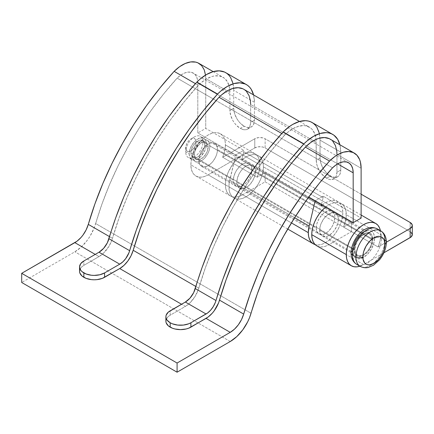 <?xml version="1.0" encoding="UTF-8"?>
<svg xmlns="http://www.w3.org/2000/svg" width="434" height="434" viewBox="0 0 434 434"><rect width="100%" height="100%" fill="white"/><g stroke="black" fill="none" stroke-linecap="round" stroke-linejoin="round"><path stroke-width="0.33" stroke-dasharray="2.17 1.63" d="M198.837 160.287A13.183 7.611 120 0 0 201.566 166.325A13.183 7.611 120 0 0 211.727 162.793A13.183 7.611 120 0 0 217.483 149.524L252.013 169.461A13.183 7.611 -60 0 1 246.257 182.73A13.183 7.611 -60 0 1 236.096 186.262A13.183 7.611 -60 0 1 233.367 180.224L198.837 160.287L199.542 163.998L200.405 165.365L202.976 166.846L204.593 166.911L208.157 165.674L211.727 162.793L213.338 160.868L215.91 156.414L216.772 154.054L217.304 151.726L217.304 147.527L215.91 144.451L213.338 142.965L211.727 142.9L209.975 143.296L206.34 145.401L202.976 148.949L200.405 153.403L199.542 155.763L198.837 160.287L233.367 180.224A13.183 7.611 -60 0 1 239.118 166.954A13.183 7.611 -60 0 1 249.279 163.423A13.183 7.611 -60 0 1 252.013 169.461L217.483 149.524A13.183 7.611 120 0 0 214.749 143.491A13.183 7.611 120 0 0 204.593 147.023A13.183 7.611 120 0 0 198.837 160.287M259.95 164.877L225.425 144.94A24.418 14.094 120 0 0 220.363 133.764A24.418 14.094 120 0 0 201.55 140.301A24.418 14.094 120 0 0 190.895 164.877L225.425 184.808A24.418 14.094 -60 0 1 236.08 160.238A24.418 14.094 -60 0 1 254.894 153.696A24.418 14.094 -60 0 1 259.95 164.877A24.418 14.094 -60 0 1 257.221 177.218L222.691 157.282A24.418 14.094 120 0 0 225.425 144.94L259.95 164.877L259.255 170.887L257.221 177.218L222.691 157.282L254.774 138.761L254.774 147.929L208.157 174.842L204.788 176.405L201.55 177.137L198.566 177.023L195.951 176.052L193.803 174.273L192.208 171.745L191.226 168.571L190.895 164.877L191.226 160.792L192.208 156.49L193.803 152.117L198.566 143.871L201.55 140.301L204.788 137.301L208.157 134.974L211.526 133.412L214.765 132.674L217.749 132.793L220.363 133.764L222.512 135.544L224.107 138.072L225.089 141.24L225.425 144.94L224.725 150.951L222.691 157.282L254.774 138.761L258.523 137.6L262.754 137.844L265.131 138.761L265.131 147.929L410.157 231.658L410.157 222.49L410.157 231.658L265.131 147.929L262.754 147.012L258.523 146.773L254.774 147.929L208.157 174.842L242.687 194.779L265.131 181.819L351.453 231.658L329.01 244.619L363.54 264.55A24.418 14.094 -60 0 1 359.911 266.199L363.54 264.55L383.911 252.794L363.54 264.55L329.01 244.619L351.453 231.658L265.131 181.819L265.131 172.651L257.221 177.218L265.131 172.651L351.453 222.49L265.131 172.651L265.131 181.819L242.687 194.779A24.418 14.094 -60 0 1 230.481 195.989A24.418 14.094 -60 0 1 225.425 184.808L190.895 164.877A24.418 14.094 120 0 0 195.951 176.052A24.418 14.094 120 0 0 208.157 174.842L242.687 194.779L239.318 196.342L236.08 197.074L233.096 196.955L230.481 195.989L228.333 194.204L226.738 191.682L225.756 188.508L225.425 184.808L225.756 180.728L226.738 176.421L228.333 172.054L233.096 163.802L236.08 160.238L239.318 157.233L242.687 154.905L246.056 153.343L249.295 152.611L252.279 152.73L254.894 153.696L257.042 155.481L258.637 158.003L259.619 161.177L259.95 164.877M319.69 230.063A13.183 7.611 120 0 0 322.419 236.101A13.183 7.611 120 0 0 332.58 232.564A13.183 7.611 120 0 0 338.336 219.3L372.866 239.232A13.183 7.611 -60 0 1 367.11 252.501A13.183 7.611 -60 0 1 356.949 256.033A13.183 7.611 -60 0 1 354.215 250L319.69 230.063L354.215 250A13.183 7.611 -60 0 1 359.97 236.731A13.183 7.611 -60 0 1 370.131 233.199A13.183 7.611 -60 0 1 372.866 239.232L338.336 219.3A13.183 7.611 120 0 0 335.601 213.262A13.183 7.611 120 0 0 325.44 216.794A13.183 7.611 120 0 0 319.69 230.063L320.395 225.534L321.258 223.174L323.829 218.72L327.193 215.172L329.01 213.913L332.58 212.676L335.601 213.262L336.762 214.222L338.157 217.304L338.157 221.503L336.762 226.185L334.191 230.638L332.58 232.564L329.01 235.445L327.193 236.291L323.829 236.622L322.419 236.101L320.395 233.774L319.69 230.063M361.121 215.025L341.216 203.535L343.365 205.315L344.959 207.843L345.941 211.016L346.099 217.646L345.578 220.727L343.544 227.058L351.453 222.49L343.544 227.058L378.074 246.989L386.379 242.194L378.074 246.989L380.108 240.658L380.802 234.648A24.418 14.094 -60 0 1 378.074 246.989L343.544 227.058A24.418 14.094 120 0 0 346.278 214.711L380.802 234.648L380.417 230.676A24.418 14.094 -60 0 1 380.802 234.648L346.278 214.711A24.418 14.094 120 0 0 341.216 203.535A24.418 14.094 120 0 0 325.847 206.909M316.804 245.823A24.418 14.094 120 0 0 329.01 244.619L325.641 246.176L322.402 246.913L319.419 246.794L316.804 245.823M372.866 239.232L372.155 235.521L371.292 234.159L368.721 232.673L367.11 232.608L363.54 233.85L359.97 236.731L356.949 240.81L354.925 245.47L354.215 250L354.925 253.711L355.788 255.073L358.359 256.559L361.723 256.223L363.54 255.382L367.11 252.501L368.721 250.575L371.292 246.121L372.155 243.762L372.866 239.232M361.121 194.177L265.131 138.761L361.121 194.177M411.063 232.298L410.157 231.658A7.324 4.231 0 0 1 412.3 234.648M351.453 222.49L351.453 231.658L351.453 222.49M341.216 203.535L338.601 202.569L335.618 202.45L332.379 203.183L329.01 204.745L325.641 207.072M252.013 169.461L251.302 165.75L249.279 163.423L247.868 162.902L244.505 163.233L240.87 165.332L239.118 166.954L236.096 171.034L234.072 175.694L233.367 180.224L233.546 182.22L234.935 185.296L237.506 186.783L240.87 186.452L244.505 184.352L246.257 182.73L247.868 180.804L250.44 176.345L251.302 173.991L252.013 169.461M254.774 147.929L254.774 138.761A7.324 4.231 180 0 1 265.131 138.761L265.131 147.929A7.324 4.231 0 0 0 254.774 147.929M386.379 242.226A4.883 2.821 0 0 0 384.947 240.23A20.512 11.843 120 0 0 379.229 230.204M375.779 228.213A20.512 11.843 -60 0 1 381.497 238.239L384.947 240.23L381.497 238.239A20.512 11.843 120 0 0 377.249 228.848M363.54 231.859L367.766 230.389L369.681 230.465L371.352 231.083L372.725 232.223L373.75 233.839L374.591 238.239A4.883 2.821 180 0 1 381.497 238.239A4.883 2.821 0 0 0 374.591 238.239A15.624 9.022 120 0 0 363.54 231.859A15.624 9.022 120 0 0 352.489 250.993A4.883 2.821 0 0 0 351.063 252.989M372.171 239.633L209.882 145.938A12.206 7.047 120 0 0 207.354 140.35A12.206 7.047 120 0 0 197.947 143.616A12.206 7.047 120 0 0 192.62 155.904L354.909 249.599A12.206 7.047 -60 0 1 360.236 237.317A12.206 7.047 -60 0 1 369.643 234.045A12.206 7.047 -60 0 1 372.171 239.633A12.206 7.047 -60 0 1 366.844 251.915A12.206 7.047 -60 0 1 357.437 255.187A12.206 7.047 -60 0 1 354.909 249.599L192.62 155.904L193.276 151.71L194.074 149.524L197.947 143.616L201.251 140.952L202.938 140.171L206.047 139.862L207.354 140.35L209.226 142.498L209.72 144.088L209.72 147.978L208.428 152.312L207.354 154.444L204.555 158.22L202.938 159.723L199.569 161.67L196.456 161.974L194.074 160.602L193.276 159.338L192.62 155.904A12.206 7.047 120 0 0 195.148 161.491A12.206 7.047 120 0 0 204.555 158.22A12.206 7.047 120 0 0 209.882 145.938L372.171 239.633L371.515 236.199L369.643 234.045L366.844 233.497L363.54 234.648L360.236 237.317L357.437 241.092L355.565 245.405L354.909 249.599L355.565 253.033L357.437 255.187L358.744 255.675L361.858 255.366L363.54 254.584L366.844 251.915L368.336 250.136L370.717 246.007L372.009 241.673L372.171 239.633M208.157 146.931L204.707 144.94A9.765 5.637 120 0 0 202.683 140.47A9.765 5.637 120 0 0 195.159 143.084A9.765 5.637 120 0 0 190.895 152.914L194.345 154.905A9.765 5.637 -60 0 1 198.609 145.081A9.765 5.637 -60 0 1 206.134 142.46A9.765 5.637 -60 0 1 208.157 146.931A9.765 5.637 -60 0 1 203.893 156.761A9.765 5.637 -60 0 1 196.369 159.376A9.765 5.637 -60 0 1 194.345 154.905L190.895 152.914L191.421 149.556L192.918 146.106L195.159 143.084L197.801 140.952L200.443 140.036L202.683 140.47L204.181 142.189L204.707 144.94L204.571 146.573L202.683 151.748L200.443 154.77L197.801 156.902L195.159 157.819L193.965 157.77L192.056 156.674L191.025 154.39L190.895 152.914A9.765 5.637 120 0 0 192.918 157.385A9.765 5.637 120 0 0 200.443 154.77A9.765 5.637 120 0 0 204.707 144.94L208.157 146.931L208.027 145.455L206.996 143.177L205.087 142.075L202.602 142.319L199.906 143.876L196.369 148.102L194.871 151.553L194.345 154.905L194.871 157.656L196.369 159.376L198.609 159.815L199.906 159.517L203.893 156.761L206.996 152.036L208.157 146.931M206.432 143.942L202.976 141.951A12.206 7.047 120 0 0 200.448 136.363A12.206 7.047 120 0 0 191.041 139.629A12.206 7.047 120 0 0 185.714 151.916L189.17 153.913A12.206 7.047 -60 0 1 194.497 141.625A12.206 7.047 -60 0 1 203.904 138.354A12.206 7.047 -60 0 1 206.432 143.942A12.206 7.047 -60 0 1 201.105 156.229A12.206 7.047 -60 0 1 191.698 159.5A12.206 7.047 -60 0 1 189.17 153.913L185.714 151.916A12.206 7.047 -60 0 1 194.345 136.965A12.206 7.047 -60 0 1 202.976 141.951L196.07 141.951A7.324 4.231 120 0 0 190.895 138.961A7.324 4.231 120 0 0 185.714 147.929L185.714 151.916L186.11 145.412L187.233 142.824L188.909 140.556L190.895 138.956L192.875 138.267L193.77 138.305L195.202 139.13L195.973 140.838L195.68 144.468L194.557 147.055L191.904 150.224L189.88 151.39L188.014 151.574L186.587 150.75L185.714 147.929A7.324 4.231 120 0 0 190.895 150.918A7.324 4.231 120 0 0 196.07 141.951L202.976 141.951A12.206 7.047 -60 0 1 194.345 156.902A12.206 7.047 -60 0 1 185.714 151.916A12.206 7.047 120 0 0 188.242 157.504A12.206 7.047 120 0 0 197.649 154.233A12.206 7.047 120 0 0 202.976 141.951L206.432 143.942L205.776 140.507L204.978 139.243L202.597 137.871L199.483 138.18L196.114 140.122L194.497 141.625L191.698 145.401L189.826 149.714L189.17 153.913L189.826 157.347L191.698 159.5L194.497 160.043L196.114 159.674L197.801 158.893L201.105 156.229L204.978 150.321L205.776 148.135L206.432 143.942M352.701 248.384L353.33 245.628M359.314 235.271L361.386 233.346M374.591 238.239L373.75 243.604L371.352 249.127L367.766 253.961L363.54 257.373L359.314 258.843L357.399 258.767L355.728 258.149L354.35 257.009L353.33 255.393L352.489 250.993A15.624 9.022 120 0 0 363.54 257.373A15.624 9.022 120 0 0 374.591 238.239M356.737 264.371A20.512 11.843 120 0 0 372.54 258.876A20.512 11.843 120 0 0 381.497 238.239A20.512 11.843 -60 0 1 373.43 257.894A20.512 11.843 -60 0 1 358.207 265.006M361.663 266.997A20.512 11.843 120 0 0 376.886 259.89A20.512 11.843 120 0 0 384.947 240.23A20.512 11.843 -60 0 1 375.996 260.872A20.512 11.843 -60 0 1 360.193 266.362M236.818 182.22A13.183 7.611 120 0 0 239.546 188.253A13.183 7.611 120 0 0 249.707 184.721A13.183 7.611 120 0 0 255.463 171.452L334.88 217.304A13.183 7.611 -60 0 1 329.124 230.573A13.183 7.611 -60 0 1 318.968 234.105A13.183 7.611 -60 0 1 316.234 228.067L236.818 182.22L316.234 228.067A13.183 7.611 -60 0 1 321.99 214.803A13.183 7.611 -60 0 1 332.151 211.271A13.183 7.611 -60 0 1 334.88 217.304L255.463 171.452A13.183 7.611 120 0 0 252.734 165.419A13.183 7.611 120 0 0 242.573 168.951A13.183 7.611 120 0 0 236.818 182.22L236.997 184.217L238.391 187.293L240.962 188.779L244.32 188.443L247.96 186.343L249.707 184.721L252.734 180.642L254.753 175.982L255.284 173.654L255.284 169.455L253.89 166.379L251.319 164.893L249.707 164.828L246.143 166.07L244.32 167.329L242.573 168.951L239.546 173.03L237.528 177.69L236.818 182.22M294.643 217.711L229.705 180.218A24.418 14.094 120 0 0 228.875 186.804L291.404 222.902L228.875 186.804A24.418 14.094 120 0 0 233.931 197.98A24.418 14.094 120 0 0 252.745 191.437A24.418 14.094 120 0 0 263.405 166.868L342.822 212.72A24.418 14.094 -60 0 1 333.279 236.058A24.418 14.094 -60 0 1 315.198 244.619L318.952 244.917L322.191 244.185L325.56 242.622L328.929 240.295L332.167 237.289L335.151 233.725L337.766 229.738L339.914 225.474L341.509 221.107L342.491 216.799L342.822 212.72L263.405 166.868A24.418 14.094 120 0 0 258.349 155.692A24.418 14.094 120 0 0 241.716 160.119L321.133 205.971L241.716 160.119L245.617 157.211L249.545 155.329L253.293 154.564L256.668 154.96L259.499 156.495L261.631 159.088L262.955 162.609L263.405 166.868L263.075 170.947L262.093 175.255L260.498 179.622L258.349 183.886L255.734 187.873L252.745 191.437L249.507 194.443L246.143 196.77L242.774 198.333L239.535 199.07L236.546 198.951L233.931 197.98L231.783 196.201L230.188 193.672L229.206 190.499L229.087 183.593L235.781 154.905L308.753 197.036L197.801 132.978L197.801 83.133L197.362 79.145L196.065 75.896L193.993 73.563L191.253 72.277L188.009 72.115L184.434 73.08L180.739 75.125L177.132 78.125L163.71 93.847L151.01 110.589L139.135 128.198L128.204 146.524L118.303 165.392L109.531 184.634L101.963 204.078L94.2 227.85L90.022 236.226L87.408 240.116L81.413 246.881L74.849 251.807L21.7 282.491L74.849 251.807A31.742 18.326 120 0 0 95.664 223.553L251.047 313.261L95.664 223.553A224.628 129.69 120 0 1 177.132 78.125L216.045 100.59L177.132 78.125A21.977 12.689 120 0 1 193.249 73.069A21.977 12.689 120 0 1 197.801 83.133L337.641 163.868L197.801 83.133L197.801 132.978L205.743 128.393L243.724 150.321L243.724 151.759L323.14 197.611L323.14 196.173L361.121 218.101L323.14 196.173L315.198 200.758L323.14 196.173L323.14 197.611L243.724 151.759L241.716 160.119L243.724 151.759L243.724 150.321L235.781 154.905L243.724 150.321L205.743 128.393L197.801 132.978L235.781 154.905L229.705 180.218L294.643 217.711M165.886 321.165A14.647 8.458 0 0 1 170.177 315.187L170.177 310.804L170.177 315.187L185.34 306.431L189.587 303.247L195.148 296.362L198.794 288.171A235.857 136.173 -60 0 1 284.633 135.148L270.49 151.672L257.102 169.282L244.592 187.808L233.069 207.089L222.637 226.949L213.392 247.206L205.423 267.675L198.794 288.171L195.88 286.489L198.794 288.171A20.512 11.843 -60 0 1 185.34 306.431L181.542 304.239L185.34 306.431L170.177 315.187L168.354 316.467L166.168 319.516M330.073 139.097A33.206 19.172 120 0 1 336.952 154.298L361.121 168.256L336.952 154.298L336.952 172.249L336.166 176.372L333.92 178.954L330.556 179.611L328.614 179.166L324.572 176.833L320.84 172.895L319.267 170.497L317.026 165.321L316.234 160.287L316.066 139.184L314.726 133.639L312.117 129.375L310.386 127.808L306.182 125.898L303.773 125.589L298.516 126.283L292.928 128.681L287.33 132.647L284.633 135.148L281.764 133.493L284.633 135.148A33.206 19.172 -60 0 1 309.355 127.135A33.206 19.172 -60 0 1 316.088 139.401A33.206 19.172 -60 0 1 316.234 142.336L250.63 104.458A33.206 19.172 120 0 0 243.751 89.258M336.952 154.298L336.952 172.249L340.75 170.057L340.75 152.106L339.893 144.766A38.577 22.275 -60 0 1 340.75 152.106L320.032 140.144L320.032 158.095L320.824 163.13L323.07 168.305L326.428 172.841L328.37 174.642L332.411 176.974L336.149 177.343L337.717 176.763L339.963 174.18L340.75 170.057L340.75 152.106L320.032 140.144L320.032 158.095L316.234 160.287L316.234 142.336L250.63 104.458L250.63 122.41L249.843 126.533L247.597 129.12L246.024 129.701L244.233 129.771L240.268 128.393L236.308 125.193L234.517 123.055L232.944 120.657L230.698 115.482L229.911 110.453L229.911 92.502L205.743 78.543L205.743 128.393L205.743 78.543A33.206 19.172 120 0 0 198.864 63.342M79.563 271.331A14.647 8.458 0 0 1 83.854 265.348L83.854 260.964L83.854 265.348L99.017 256.592L103.259 253.407L108.825 246.523L111.522 241.114L112.471 238.337L109.558 236.655L112.471 238.337A20.512 11.843 -60 0 1 99.017 256.592L95.22 254.4L99.017 256.592L83.854 265.348L82.031 266.628L79.845 269.677M250.63 104.458L250.63 122.41L254.427 120.218L250.63 122.41A14.647 8.458 60 0 1 247.597 129.12A14.647 8.458 60 0 1 240.268 128.393L244.071 126.202A14.647 8.458 -120 0 0 251.394 126.923A14.647 8.458 -120 0 0 254.427 120.218L254.427 102.267L253.57 94.927A38.577 22.275 -60 0 1 254.427 102.267L233.709 90.305L233.709 108.256L229.911 110.453L233.709 108.256A14.647 8.458 -120 0 0 244.071 126.202L240.105 123.001L238.315 120.858L236.742 118.466L234.501 113.29L233.709 108.256L233.709 90.305L254.427 102.267L254.427 120.218L253.64 124.341L251.394 126.923L249.827 127.504L248.031 127.58L244.071 126.202L240.268 128.393A14.647 8.458 60 0 1 229.911 110.453L229.911 92.502L229.233 86.431L227.248 81.494L224.058 77.968L219.859 76.064L214.884 75.879L212.193 76.444L206.606 78.842L201.007 82.807L198.305 85.308L184.168 101.833L170.779 119.442L158.269 137.969L146.746 157.249L136.314 177.11L127.07 197.367L119.1 217.835L112.471 238.337A235.857 136.173 -60 0 1 198.305 85.308L195.441 83.653L198.305 85.308A33.206 19.172 -60 0 1 223.033 77.301A33.206 19.172 -60 0 1 229.765 89.561A33.206 19.172 -60 0 1 229.911 92.502L205.743 78.543L205.537 75.093M321.513 204.403L323.14 197.611L321.513 204.403M322.397 204.913A24.418 14.094 -60 0 1 337.766 201.544A24.418 14.094 -60 0 1 342.822 212.72L342.372 208.461L341.048 204.94L338.916 202.342L336.084 200.806L332.71 200.416L328.961 201.181L325.033 203.063L322.397 204.913M332.515 167.833L216.045 100.59L332.515 167.833M230.232 341.52L74.849 251.807L230.232 341.52M316.234 228.067L316.945 223.543L318.963 218.882L321.99 214.803L323.737 213.181L327.377 211.076L329.124 210.68L330.735 210.745L333.312 212.231L334.701 215.307L334.88 217.304L334.169 221.834L332.151 226.494L329.124 230.573L327.377 232.195L323.737 234.295L321.99 234.691L318.963 234.105L316.945 231.778L316.234 228.067M232.922 83.241L233.709 90.305A38.577 22.275 120 0 0 233.649 88.21A38.577 22.275 120 0 0 225.718 72.646M246.512 91.503L242.79 88.764M319.245 133.081L320.032 140.144A38.577 22.275 120 0 0 319.972 138.05A38.577 22.275 120 0 0 312.046 122.486M329.113 138.603L332.835 141.338M320.032 158.095A14.647 8.458 -120 0 0 330.393 176.036L326.596 178.233A14.647 8.458 60 0 1 316.234 160.287L320.032 158.095M340.75 170.057L336.952 172.249A14.647 8.458 60 0 1 333.92 178.954A14.647 8.458 60 0 1 326.596 178.233L330.393 176.036A14.647 8.458 -120 0 0 337.717 176.763A14.647 8.458 -120 0 0 340.75 170.057M201.566 166.325L236.096 186.262M254.894 153.696L220.363 133.764M322.419 236.101L356.949 256.033M335.601 213.262L370.131 233.199M230.481 195.989L195.951 176.052M214.749 143.491L249.279 163.423M369.643 234.045L207.354 140.35M206.134 142.46L202.683 140.47M203.904 138.354L200.448 136.363M194.345 136.965L190.895 138.961M191.698 159.5L188.242 157.504M196.369 159.376L192.918 157.385M357.437 255.187L195.148 161.491M239.546 188.253L318.968 234.105M287.715 229.033L233.931 197.98M299.541 121.466L309.355 127.135M213.213 71.632L223.033 77.301M337.766 201.544L258.349 155.692M252.734 165.419L332.151 211.271M348.562 162.739L193.249 73.069M337.717 176.763L333.92 178.954M247.597 129.12L251.394 126.923"/><path stroke-width="0.65" d="M359.911 266.199A24.418 14.094 -60 0 1 351.334 265.76A24.418 14.094 -60 0 1 346.278 254.584L311.748 234.648L312.079 230.568L313.06 226.26L314.655 221.893L316.804 217.635L319.419 213.642L322.402 210.078L325.847 206.909A24.418 14.094 120 0 0 311.748 234.648L346.278 254.584A24.418 14.094 -60 0 1 356.932 230.015A24.418 14.094 -60 0 1 375.746 223.472A24.418 14.094 -60 0 1 380.417 230.676M311.748 234.648A24.418 14.094 120 0 0 316.804 245.823L314.655 244.044L313.06 241.521L312.079 238.347L311.748 234.648M360.171 266.113L356.932 266.85L353.949 266.731L351.334 265.76L349.186 263.981L347.591 261.452L346.609 258.279L346.278 254.584L346.609 250.505L347.591 246.197L349.186 241.83L351.334 237.566L353.949 233.579L356.932 230.015L360.171 227.009L363.54 224.682L366.909 223.119L370.148 222.382L373.131 222.501L375.746 223.472L377.895 225.251L379.49 227.779L380.472 230.953M412.3 225.479A7.324 4.231 180 0 1 410.157 228.468L410.157 237.637A7.324 4.231 0 0 0 412.3 234.648L412.3 225.479A7.324 4.231 180 0 0 410.157 222.49L361.121 194.177L410.157 222.49L412.159 224.655L412.159 226.304L410.157 228.468L386.379 242.194L410.157 228.468L410.157 237.637L383.911 252.794L411.063 236.997L412.3 234.648L411.063 232.298M379.229 230.204A20.512 11.843 120 0 0 364.007 237.317A20.512 11.843 120 0 0 355.945 256.977A4.883 2.821 0 0 0 362.851 256.977A15.624 9.022 -60 0 1 373.896 237.837A15.624 9.022 -60 0 1 384.947 244.217A4.883 2.821 0 0 0 386.379 242.226A4.883 2.821 180 0 1 384.947 244.217L384.106 239.818L383.086 238.206L381.714 237.062L380.038 236.443L378.128 236.367L373.896 237.837L369.67 241.25L366.084 246.083L363.692 251.606L363.063 254.362L363.063 259.342L364.712 262.988L366.084 264.127L367.761 264.751L369.67 264.827L373.896 263.357L378.128 259.944L381.714 255.105L383.086 252.382L384.106 249.588L384.947 244.217A15.624 9.022 -60 0 1 373.896 263.357A15.624 9.022 -60 0 1 362.851 256.977A4.883 2.821 180 0 1 355.945 256.977A20.512 11.843 -60 0 1 364.896 236.335A20.512 11.843 -60 0 1 380.699 230.839A20.512 11.843 -60 0 1 384.947 240.23A4.883 2.821 180 0 1 386.379 242.226C386.298 236.921 384.405 233.129 380.699 230.839L377.249 228.848A20.512 11.843 120 0 0 361.441 234.344A20.512 11.843 120 0 0 352.489 254.98L355.945 256.977L352.489 254.98A20.512 11.843 -60 0 1 360.556 235.32A20.512 11.843 -60 0 1 375.779 228.213M377.249 228.848C364.338 222.609 351.177 239.975 351.063 252.989A4.883 2.821 0 0 0 352.489 254.98A4.883 2.821 180 0 1 351.063 252.989A4.883 2.821 180 0 1 352.489 250.993L352.701 248.384M353.33 245.628L355.728 240.105L359.314 235.271M361.386 233.346L363.54 231.859M358.207 265.006A20.512 11.843 -60 0 1 352.489 254.98A20.512 11.843 120 0 0 356.737 264.371C352.999 262.022 351.106 258.225 351.063 252.989M356.737 264.371L360.193 266.362A20.512 11.843 -60 0 1 355.945 256.977A20.512 11.843 120 0 0 361.663 266.997M309.122 226.071L294.643 217.711L309.122 226.071L308.292 232.657A24.418 14.094 -60 0 1 309.122 226.071L315.198 200.758L308.753 197.036L353.184 222.685L353.184 172.841L352.744 168.853L351.448 165.604L349.375 163.271L346.636 161.985L343.386 161.822L339.817 162.788L336.122 164.833L332.515 167.833L319.093 183.555L306.393 200.296L294.518 217.906L283.581 236.232L273.686 255.1L264.914 274.342L257.346 293.791L249.577 317.558L247.684 321.816L242.79 329.824L236.796 336.589L230.232 341.52L177.083 372.204L177.083 363.03L21.7 273.322L74.849 242.639L95.22 254.4L74.849 242.639A20.512 11.843 120 0 0 88.303 224.378L109.558 236.655L88.303 224.378L94.927 203.882L102.901 183.414L112.146 163.157L122.572 143.296L134.101 124.015L146.611 105.489L160 87.88L174.137 71.355A235.857 136.173 120 0 0 88.303 224.378L86.127 229.906L82.965 235.082L81.098 237.398L76.992 241.217L21.7 273.322L177.083 363.03L230.232 332.346L177.083 363.03L177.083 372.204L230.232 341.52A31.742 18.326 -60 0 0 251.047 313.261A224.628 129.69 -60 0 1 332.515 167.833A21.977 12.689 -60 0 1 348.632 162.777A21.977 12.689 -60 0 1 353.184 172.841L353.184 222.685L315.198 200.758L309.122 226.071M291.404 222.902L308.292 232.657L291.404 222.902M315.198 244.619A24.418 14.094 -60 0 1 313.348 243.832A24.418 14.094 -60 0 1 308.292 232.657L308.623 236.351L309.605 239.525L311.205 242.053L313.348 243.832L315.198 244.619M181.542 304.239L119.735 268.554A20.512 11.843 120 0 0 133.189 250.293L195.88 286.489L133.189 250.293L131.014 255.821L127.851 261.002L123.978 265.369L119.735 268.554L181.542 304.239M242.79 88.764L238.168 87.711L232.912 88.406L227.324 90.804L221.725 94.769L219.024 97.27A235.857 136.173 120 0 0 133.189 250.293L139.819 229.798L147.788 209.329L157.032 189.072L167.464 169.211L178.987 149.931L191.497 131.404L204.886 113.795L219.024 97.27L281.764 133.493L219.024 97.27A33.206 19.172 120 0 1 243.751 89.258L299.541 121.466M361.121 218.101L361.121 168.256L361.121 218.101L353.184 222.685L361.121 218.101M166.168 319.516L165.886 321.165L166.168 322.82L168.354 325.869L172.396 328.202L174.929 328.983L180.533 329.623L186.143 328.983L188.676 328.202L206.058 318.393L230.232 332.346L206.058 318.393A20.512 11.843 120 0 0 219.512 300.133L243.68 314.091A20.512 11.843 -60 0 1 230.232 332.346L234.474 329.162L238.347 324.795L241.51 319.614L243.68 314.091A235.857 136.173 -60 0 1 329.52 161.063L305.346 147.11A235.857 136.173 120 0 0 219.512 300.133L243.68 314.091L250.309 293.59L258.284 273.122L267.523 252.865L277.955 233.004L289.478 213.723L301.993 195.197L315.377 177.587L329.52 161.063A33.206 19.172 -60 0 1 354.247 153.056A33.206 19.172 -60 0 1 361.121 168.256L360.448 162.186L359.612 159.555L357.003 155.296L353.281 152.556L348.659 151.509L343.408 152.198L337.82 154.596L334.999 156.397L329.52 161.063L305.346 147.11L310.831 142.439L316.462 139.238L319.234 138.245L324.491 137.551L329.113 138.603M79.845 269.677L79.563 271.331L79.845 272.981L82.031 276.029L86.073 278.362L91.352 279.626L94.211 279.789L97.07 279.626L102.348 278.362L119.735 268.554L104.572 277.31L104.572 272.926L99.82 274.76L94.211 275.4L91.352 275.237L86.073 273.973L82.031 271.641L80.675 270.181L79.563 266.943L80.675 263.709L83.854 260.964L99.017 252.208A15.136 8.74 120 0 0 108.945 238.733L129.663 250.695A241.228 139.276 -60 0 1 217.58 94.042A38.577 22.275 -60 0 1 246.436 84.608A38.577 22.275 -60 0 1 253.57 94.927M195.441 83.653L174.137 71.355L195.441 83.653M213.213 71.632L198.864 63.342A33.206 19.172 120 0 0 174.137 71.355L179.616 66.684L185.253 63.483L190.716 61.926L195.691 62.105L197.904 62.849L201.626 65.583L204.23 69.847L205.57 75.391M354.247 153.056L330.073 139.097A33.206 19.172 120 0 0 305.346 147.11L291.209 163.634L277.82 181.244L265.31 199.77L253.787 219.051L243.355 238.912L234.11 259.163L226.141 279.637L218.562 302.91L214.174 310.836L212.307 313.153L208.206 316.972L190.895 327.149L190.895 322.76L206.058 314.004L185.34 302.048A15.136 8.74 120 0 0 195.273 288.567L215.986 300.529A241.228 139.276 -60 0 1 303.903 143.882A38.577 22.275 -60 0 1 332.759 134.448A38.577 22.275 -60 0 1 339.893 144.766M321.133 205.971L321.513 204.403L321.133 205.971A24.418 14.094 -60 0 1 322.397 204.913L321.133 205.971M21.7 282.491L21.7 273.322L21.7 282.491L177.083 372.204L21.7 282.491M337.641 163.868L353.184 172.841L337.641 163.868M246.436 84.608L225.718 72.646A38.577 22.275 120 0 0 196.862 82.08L217.58 94.042L196.862 82.08A241.228 139.276 120 0 0 108.945 238.733L129.663 250.695A15.136 8.74 -60 0 1 119.735 264.17L99.017 252.208L83.854 260.964A14.647 8.458 180 0 0 79.563 266.943A14.647 8.458 180 0 0 83.854 272.926L83.854 277.31L83.854 272.926A14.647 8.458 180 0 0 104.572 272.926L119.735 264.17L104.572 272.926L104.572 277.31A14.647 8.458 0 0 1 83.854 277.31A14.647 8.458 0 0 1 79.563 271.331L79.563 266.943M232.922 83.241L230.6 77.496L228.902 75.223L226.879 73.4L224.557 72.049L219.165 70.85L213.034 71.681L206.524 74.507L200.009 79.151L196.862 82.08L182.383 98.995L168.669 117.012L155.855 135.978L144.05 155.714L133.368 176.047L123.896 196.786L115.737 217.743L107.344 242.812L103.628 248.34L99.017 252.208L119.735 264.17L122.865 261.821L125.724 258.593L128.963 252.74L136.45 229.705L144.614 208.749L154.086 188.009L164.768 167.676L176.573 147.94L189.387 128.974L203.101 110.952L217.58 94.042L220.722 91.113L227.242 86.464L233.752 83.643L239.883 82.807L245.275 84.012L247.597 85.362L249.621 87.185L251.319 89.453L253.64 95.203M250.63 104.458L250.461 101.306L249.116 95.762L246.512 91.503M332.759 134.448L312.046 122.486A38.577 22.275 120 0 0 283.185 131.92L303.903 143.882L283.185 131.92A241.228 139.276 120 0 0 195.273 288.567L215.986 300.529A15.136 8.74 -60 0 1 206.058 314.004L185.34 302.048L189.951 298.174L193.667 292.652L202.06 267.583L210.224 246.62L219.691 225.886L230.373 205.553L242.177 185.817L254.991 166.851L268.706 148.829L283.185 131.92L289.565 126.451L292.847 124.341L299.357 121.52L305.487 120.685L308.297 121.037L310.88 121.889L313.202 123.24L315.225 125.063L316.923 127.33L319.245 133.081M170.177 310.804L185.34 302.048L168.354 312.084L166.168 315.133L165.886 316.782L166.168 318.431L166.998 320.021L170.177 322.76L172.396 323.813L177.674 325.077L183.392 325.077L188.676 323.813L190.895 322.76L190.895 327.149A14.647 8.458 0 0 1 170.177 327.149L170.177 322.76A14.647 8.458 180 0 1 165.886 316.782A14.647 8.458 180 0 1 170.177 310.804M339.963 145.037L337.641 139.292L333.92 135.202L331.598 133.851L329.015 132.994L326.205 132.647L320.075 133.482L313.565 136.303L307.05 140.952L303.903 143.882L289.424 160.792L275.709 178.813L262.896 197.779L251.091 217.515L240.409 237.848L230.942 258.583L222.778 279.545L215.286 302.579L213.295 306.572L210.669 310.136L207.642 312.957L190.895 322.76A14.647 8.458 180 0 1 170.177 322.76L170.177 327.149A14.647 8.458 0 0 1 165.886 321.165L165.886 316.782M332.835 141.338L335.439 145.602L336.784 151.146L336.952 154.298M375.746 223.472L361.121 215.025M351.334 265.76L316.804 245.823M360.193 266.362C364.744 268.597 367.929 267.501 368.455 267.393L373.609 265.152L379.49 259.868C383.9 254.378 386.195 248.498 386.379 242.226M313.348 243.832L287.715 229.033"/></g></svg>
